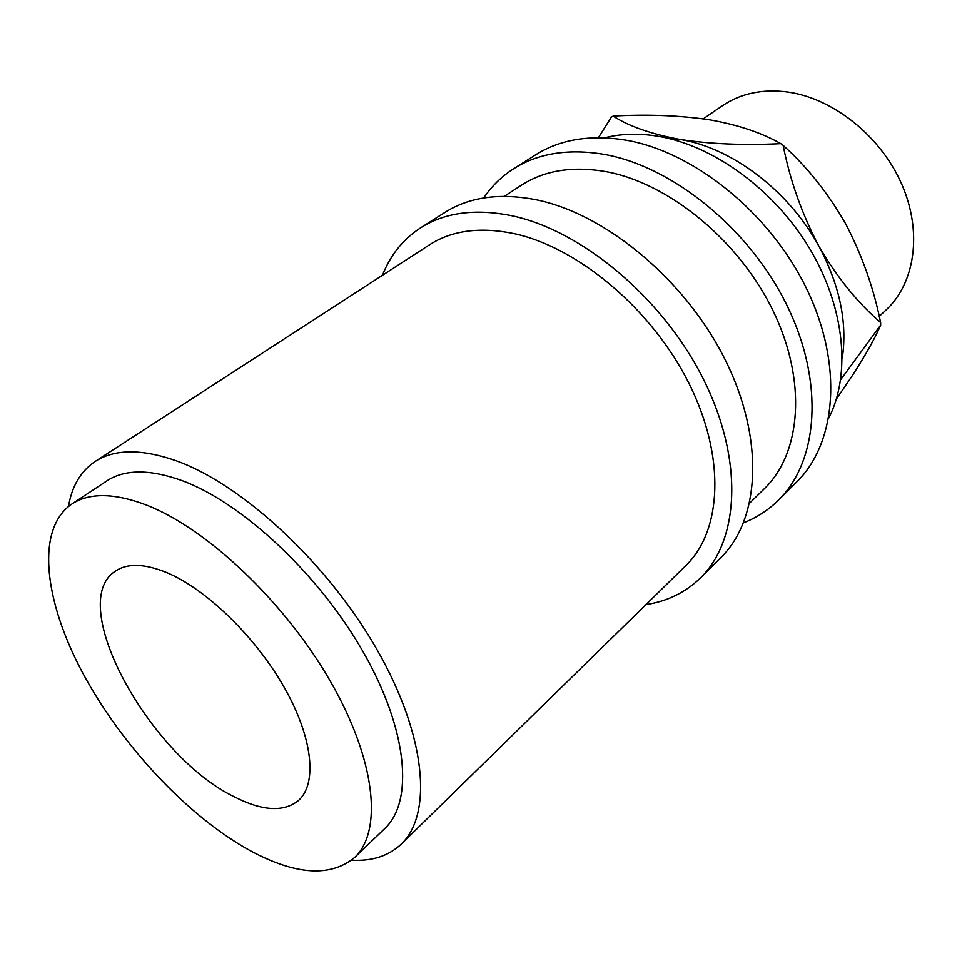 <?xml version="1.0" encoding="UTF-8"?>
<svg xmlns="http://www.w3.org/2000/svg" width="962" height="962" viewBox="0 0 962 962"><rect width="100%" height="100%" fill="white"/><g stroke="black" fill="none" stroke-linecap="round" stroke-linejoin="round"><path stroke-width="1.44" d="M95.118 461.495L429.28 244.937C451.779 230.411 480.002 226.635 513.948 233.598C578.162 247.342 651.851 309.199 688.828 383.092C725.961 457.022 721.969 530.892 685.846 565.572L401.274 844.107C432.756 814.285 426.431 736.195 377.212 650.011C328.198 563.9 243.097 484.932 176.828 461.002C141.847 448.689 114.61 448.857 95.118 461.495C80.724 471.212 71.849 486.195 68.506 506.469M354.593 857.539L384.824 828.498C413.72 801.562 408.008 730.795 363.708 652.837C319.576 574.951 242.821 503.126 182.431 480.76C149.964 469.035 124.735 469.107 106.734 480.964L71.765 504.088C35.702 528.823 43.795 600.072 82.528 672.63C121.489 745.406 187.999 816.642 250.409 850.793C295.743 875.143 330.471 877.392 354.593 857.539C382.84 831.264 375.901 760.305 330.351 681.24C284.98 602.248 207.215 528.715 146.825 505.194C114.37 492.869 89.346 492.496 71.765 504.088M234.223 796.764C262.241 811.11 283.658 812.373 298.448 800.552C317.46 783.789 312.987 738.058 284.331 687.577C255.784 637.145 206.614 589.393 167.075 572.727C144.456 563.455 127.128 562.998 115.067 571.368C65.488 603.595 149.783 756.228 234.223 796.764M645.959 604.605C667.424 601.31 685.641 592.364 700.637 577.753L720.935 557.515C760.112 519.227 764.922 438.937 724.855 359.115C684.968 279.329 605.014 213.372 535.401 199.627C499.302 192.797 469.107 197.078 444.841 212.47L420.635 227.838C403.102 239.249 390.38 255.074 382.455 275.288M700.637 577.753C739.61 539.694 743.794 458.91 702.849 378.066C662.096 297.27 581.18 230.05 511.255 215.632C474.987 208.453 444.781 212.53 420.635 227.838M743.59 522.799C756.781 517.64 768.446 510.052 778.571 500.048L796.776 481.902C836.507 442.965 843.47 364.706 806.589 288.708C769.877 212.734 693.566 151.419 625.324 140.055C589.922 134.452 559.884 139.454 535.245 155.062L513.552 168.831C501.563 176.527 491.606 186.243 483.682 197.98M778.571 500.048C818.205 461.243 824.674 382.467 787.036 305.543C749.578 228.643 672.39 166.234 603.799 154.317C568.205 148.437 538.119 153.271 513.552 168.831M879.232 316.354L886.002 310.041C915.042 283.261 922.726 232.107 901.731 184.199C880.831 136.315 833.405 98.413 787.926 92.039C762.638 88.757 740.824 93.302 722.486 105.688L703.258 118.831M665.788 137.77L679.713 139.394C731.577 147.535 788.696 190.56 818.866 246.116C839.766 285.293 847.57 322.703 842.267 358.321M828.811 417.977C851.057 374.627 844.985 307.756 809.788 248.797C774.59 189.875 713.66 145.527 658.212 136.291C638.948 133.117 621.091 133.622 604.629 137.819M504.256 196.344L521.488 185.173C544.396 170.406 572.51 165.885 605.832 171.621C668.806 183.033 739.141 240.512 773.123 310.894C807.25 381.289 801.118 453.355 764.369 488.708L749.699 503.078M780.831 143.651C743.746 145.478 710.052 144.059 679.713 139.394C650.685 133.886 628.511 126.118 613.191 116.077C646.957 114.189 678.727 115.368 708.513 119.625C737.409 124.627 761.507 132.636 780.831 143.651L783.152 145.394C807.25 167.003 828.066 193.109 845.586 223.737C861.892 254.786 873.568 287.71 880.615 322.498C857.647 302.862 837.06 277.393 818.866 246.116C802.007 214.201 790.103 180.628 783.152 145.394M598.4 137.698L611.375 117.063L613.191 116.077M840.704 379.677L880.687 325.06C875.059 338.287 865.379 355.483 851.659 376.635L836.435 398.929M880.615 322.498L880.687 325.06M351.563 860.208C372.066 861.387 388.636 856.024 401.274 844.107"/></g></svg>
